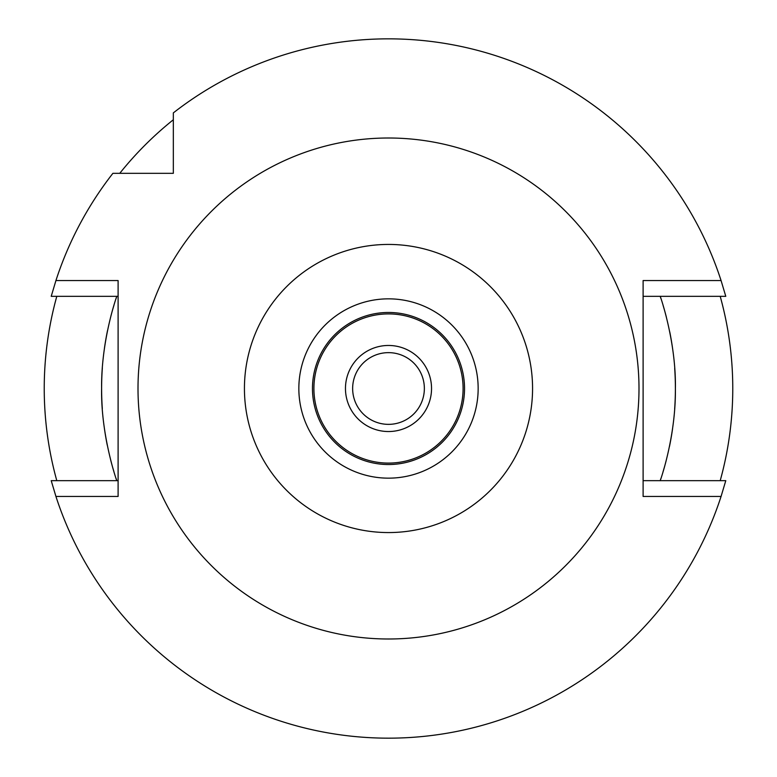 <?xml version="1.0" encoding="UTF-8"?>
<svg xmlns="http://www.w3.org/2000/svg" width="777" height="777" viewBox="0 0 777 777"><rect width="100%" height="100%" fill="white"/><g stroke="black" fill="none" stroke-linecap="round" stroke-linejoin="round"><path stroke-width="1.17" d="M388.5 298.844A89.656 89.656 0 0 0 298.844 388.5A89.656 89.656 0 0 0 388.5 478.156A89.656 89.656 0 0 0 478.156 388.5A89.656 89.656 0 0 0 388.5 298.844M388.5 532.566A144.066 144.066 0 0 1 244.434 388.5A144.066 144.066 0 0 1 388.5 244.434A144.066 144.066 0 0 1 532.566 388.5A144.066 144.066 0 0 1 388.5 532.566M388.5 638.995A250.495 250.495 0 0 1 138.005 388.5A250.495 250.495 0 0 1 388.5 138.005A250.495 250.495 0 0 1 638.995 388.5A250.495 250.495 0 0 1 388.5 638.995M118.104 296.338L51.214 296.338L55.925 280.555L118.104 280.555L118.104 496.445L55.925 496.445L51.214 480.662L118.104 480.662M55.925 280.555A349.65 349.65 0 0 1 112.898 173.329L173.329 173.329L173.329 112.898A349.65 349.65 0 0 1 721.075 280.555L725.786 296.338L643.113 296.338M643.113 480.662L725.786 480.662L721.075 496.445L643.113 496.445L643.113 280.555L721.075 280.555M721.075 496.445A349.65 349.65 0 0 1 55.925 496.445M116.064 478.438A286.888 286.888 0 0 0 116.812 480.662C117.162 482.294 100.728 435.819 101.612 388.364C101.039 339.083 117.376 294.376 116.812 296.338A286.888 286.888 0 0 0 116.084 298.504M113.986 305.128A286.888 286.888 0 0 0 110.888 316.113M107.517 330.546A286.888 286.888 0 0 0 104.429 348.349M102.35 367.909A286.888 286.888 0 0 0 101.612 387.432M101.612 388.364A286.888 286.888 0 0 0 102.311 408.576M104.283 427.573A286.888 286.888 0 0 0 107.255 445.163M110.655 459.974A286.888 286.888 0 0 0 113.869 471.474M660.916 478.496A286.888 286.888 0 0 1 660.188 480.662C659.624 482.624 675.961 437.917 675.388 388.636C676.272 341.181 659.838 294.706 660.188 296.338A286.888 286.888 0 0 1 660.936 298.562M663.014 471.872A286.888 286.888 0 0 0 666.112 460.887M669.483 446.454A286.888 286.888 0 0 0 672.571 428.651M674.65 409.09A286.888 286.888 0 0 0 675.388 389.559M675.388 388.636A286.888 286.888 0 0 0 674.689 368.424M672.717 349.427A286.888 286.888 0 0 0 669.745 331.837M666.345 317.026A286.888 286.888 0 0 0 663.131 305.526M173.329 141.948L173.329 127.622M173.329 120.289L173.329 112.898M120.289 173.329L127.622 173.329M720.201 296.338A344.269 344.269 0 0 1 720.201 480.662M56.799 480.662A344.269 344.269 0 0 1 56.799 296.338M119.755 173.329A344.269 344.269 0 0 1 173.329 119.755M388.5 352.641A35.859 35.859 0 0 0 352.641 388.5A35.859 35.859 0 0 0 388.5 424.359A35.859 35.859 0 0 0 424.359 388.5A35.859 35.859 0 0 0 388.5 352.641M388.5 345.464A43.036 43.036 0 0 0 345.464 388.5A43.036 43.036 0 0 0 388.5 431.536A43.036 43.036 0 0 0 431.536 388.5A43.036 43.036 0 0 0 388.5 345.464M388.5 313.908A74.592 74.592 0 0 0 313.908 388.5A74.592 74.592 0 0 0 388.5 463.092A74.592 74.592 0 0 0 463.092 388.5A74.592 74.592 0 0 0 388.5 313.908M388.5 312.471A76.029 76.029 0 0 0 312.471 388.5A76.029 76.029 0 0 0 388.5 464.529A76.029 76.029 0 0 0 464.529 388.5A76.029 76.029 0 0 0 388.5 312.471"/></g></svg>
